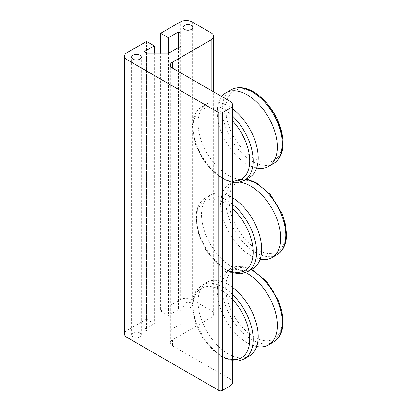 <?xml version="1.0" encoding="UTF-8"?>
<svg xmlns="http://www.w3.org/2000/svg" width="411" height="411" viewBox="0 0 411 411"><rect width="100%" height="100%" fill="white"/><g stroke="black" fill="none" stroke-linecap="round" stroke-linejoin="round"><path stroke-width="0.31" stroke-dasharray="2.06 1.54" d="M232.544 382.518A8.503 4.911 0 0 0 230.052 379.045L172.502 345.821A7.29 4.208 180 0 1 170.37 342.841A7.29 4.208 180 0 1 172.502 339.866L211.156 317.554A8.503 4.911 0 0 0 213.648 314.081A8.503 4.911 0 0 0 211.156 310.608L192.261 299.701A8.503 4.911 0 0 0 180.234 299.701L160.65 311.004L160.65 53.142M146.563 41.429L146.563 319.136L126.978 330.444A8.503 4.911 0 0 0 124.492 333.917M146.563 319.136L154.295 323.601L144.158 329.452L146.588 330.855L168.875 330.855L180.948 323.883L180.948 311.019L178.518 309.617L168.382 315.468L160.65 311.004M139.863 332.925A4.86 2.805 0 0 0 134.572 332.319A4.86 2.805 0 0 0 131.571 334.908A4.86 2.805 0 0 0 136.426 337.714A4.86 2.805 0 0 0 141.286 334.908A4.86 2.805 0 0 0 139.863 332.925M191.403 303.169A4.86 2.805 0 0 0 186.106 302.563A4.86 2.805 0 0 0 183.106 305.152A4.86 2.805 0 0 0 187.966 307.957A4.86 2.805 0 0 0 192.826 305.152A4.86 2.805 0 0 0 191.403 303.169M180.948 311.019L180.948 323.883M178.518 47.578L178.518 309.617M168.382 53.142L168.382 315.468M154.295 53.142L154.295 323.601M144.158 51.74L144.158 329.452M146.588 53.142L146.588 330.855M168.875 53.142L168.875 330.855M249.4 355.967A42.518 24.547 60 0 1 206.887 331.425A42.518 24.547 60 0 1 206.887 282.331A42.518 24.547 60 0 1 227.165 283.888A42.518 24.547 60 0 1 232.544 287.351M256.685 346.524A42.518 24.547 60 0 1 248.229 343.375A42.518 24.547 60 0 1 217.208 289.621A42.518 24.547 60 0 1 225.993 271.296A42.518 24.547 60 0 1 245.768 272.585M232.544 197.732A42.518 24.547 -120 0 0 230.602 196.607A42.518 24.547 -120 0 0 210.319 195.05A42.518 24.547 -120 0 0 210.319 244.144A42.518 24.547 -120 0 0 252.837 268.691M239.598 182.165A42.518 24.547 -120 0 0 233.499 182.433M232.544 182.684A42.518 24.547 -120 0 0 229.43 184.015A42.518 24.547 -120 0 0 220.64 202.34A42.518 24.547 -120 0 0 251.666 256.094A42.518 24.547 -120 0 0 260.122 259.243M249.4 177.439A42.518 24.547 60 0 1 206.887 152.892A42.518 24.547 60 0 1 206.887 103.803A42.518 24.547 60 0 1 227.165 105.36A42.518 24.547 60 0 1 232.544 108.823M256.685 167.996A42.518 24.547 60 0 1 248.229 164.847A42.518 24.547 60 0 1 217.208 111.093A42.518 24.547 60 0 1 221.719 96.523M180.234 299.701L180.234 21.989M192.261 21.989L192.261 299.701M211.156 310.608L211.156 32.895M126.978 52.736L126.978 330.444M211.156 90.425L211.156 317.554M230.052 379.045L230.052 101.332M172.502 339.866L172.502 345.821M232.544 359.584A40.088 23.144 60 0 1 193.031 306.693A40.088 23.144 60 0 1 232.544 299.419M232.544 294.564A42.518 24.547 -120 0 0 201.837 285.244A42.518 24.547 -120 0 0 201.837 334.338A42.518 24.547 -120 0 0 244.355 358.885M273.556 342.024A42.518 24.547 60 0 1 231.044 317.477A42.518 24.547 60 0 1 231.044 268.383A42.518 24.547 60 0 1 250.982 269.76M282.362 320.575A40.088 23.144 -120 0 0 239.844 267.684A40.088 23.144 -120 0 0 239.844 324.371A40.088 23.144 -120 0 0 282.362 320.575M232.544 204.241A42.518 24.547 -120 0 0 205.274 197.963A42.518 24.547 -120 0 0 205.274 247.057A42.518 24.547 -120 0 0 247.787 271.604M232.544 271.728A40.088 23.144 60 0 1 196.468 219.412A40.088 23.144 60 0 1 232.544 208.747M285.799 233.294A40.088 23.144 -120 0 0 243.281 180.403A40.088 23.144 -120 0 0 243.281 237.096A40.088 23.144 -120 0 0 285.799 233.294M276.993 254.743A42.518 24.547 60 0 1 234.476 230.196A42.518 24.547 60 0 1 234.481 181.102A42.518 24.547 60 0 1 245.927 179.448M232.544 181.056A40.088 23.144 60 0 1 193.031 128.16A40.088 23.144 60 0 1 232.544 120.891M232.544 116.036A42.518 24.547 -120 0 0 201.837 106.716A42.518 24.547 -120 0 0 201.837 155.81A42.518 24.547 -120 0 0 244.355 180.357M273.556 163.496A42.518 24.547 60 0 1 231.044 138.949A42.518 24.547 60 0 1 231.044 89.855M282.362 142.047A40.088 23.144 -120 0 0 239.844 89.156A40.088 23.144 -120 0 0 239.844 145.843A40.088 23.144 -120 0 0 282.362 142.047M213.648 314.081L213.648 91.859M170.37 342.841L170.37 65.133M183.106 305.152L183.106 27.445M192.826 305.152L192.826 27.445M131.571 334.908L131.571 57.196M141.286 334.908L141.286 57.196M206.887 282.331L201.837 285.244L196.006 290.962L193.566 296.459L192.338 304.505L195.472 322.928L202.572 337.523L212.636 349.869L222.67 357.344L230.437 360.421L232.544 360.837M225.993 271.296L231.044 268.383L240.733 266.21L251.666 269.364M248.218 343.37C255.971 347.074 256.505 345.358 256.289 345.687L256.161 345.759C256.747 346.149 257.42 343.432 258.19 337.616M217.203 289.652C217.876 281.088 219.623 281.484 219.233 281.509L219.109 281.581C219.063 280.883 221.75 281.653 227.175 283.898M210.319 195.05L205.274 197.963L199.443 203.681L197.003 209.178L195.775 217.224L198.909 235.647L206.003 250.242L216.068 262.588L226.107 270.063L232.544 272.786M229.43 184.015L234.481 181.102L240.101 179.129L246.41 179.165M230.612 196.617C222.86 192.913 222.33 194.629 222.546 194.3L222.67 194.228C222.089 193.838 221.411 196.55 220.64 202.371M261.627 250.335C260.959 258.899 259.207 258.504 259.598 258.478L259.721 258.406C259.767 259.105 257.081 258.334 251.655 256.089M206.887 103.803L201.837 106.716L196.006 112.434L193.566 117.931L192.338 125.977L195.472 144.4L202.572 158.99L212.636 171.341L222.67 178.816L230.437 181.893L232.544 182.309M248.218 164.842C255.971 168.546 256.505 166.83 256.289 167.159L256.161 167.231C256.747 167.621 257.42 164.903 258.19 159.083M217.203 111.124C217.876 102.56 219.623 102.956 219.233 102.981L219.109 103.053C219.063 102.349 221.75 103.125 227.175 105.365"/><path stroke-width="0.62" d="M160.65 53.142L160.65 33.296L180.234 21.989A8.503 4.911 180 0 1 192.261 21.989L211.156 32.895A8.503 4.911 180 0 1 213.648 36.368A8.503 4.911 180 0 1 211.156 39.841L172.502 62.159A7.29 4.208 0 0 0 170.37 65.133A7.29 4.208 0 0 0 172.502 68.108L230.052 101.332A8.503 4.911 180 0 1 232.544 104.805A8.503 4.911 180 0 1 230.052 108.278L222.325 112.737A2.43 1.403 180 0 1 218.888 112.737L126.978 59.677A8.503 4.911 180 0 1 124.492 56.204A8.503 4.911 180 0 1 126.978 52.736L146.563 41.429L154.295 45.888L154.295 53.142M160.65 33.296L168.382 37.755L178.518 31.904L180.948 33.306L180.948 46.176L168.875 53.142L146.588 53.142L144.158 51.74L154.295 45.888M184.529 29.428A4.86 2.805 180 0 1 183.106 27.445A4.86 2.805 180 0 1 186.106 24.85A4.86 2.805 180 0 1 191.403 25.461A4.86 2.805 180 0 1 192.826 27.445A4.86 2.805 180 0 1 189.825 30.034A4.86 2.805 180 0 1 184.529 29.428M132.994 59.179A4.86 2.805 180 0 1 131.571 57.196A4.86 2.805 180 0 1 134.572 54.606A4.86 2.805 180 0 1 139.863 55.213A4.86 2.805 180 0 1 141.286 57.196A4.86 2.805 180 0 1 138.286 59.79A4.86 2.805 180 0 1 132.994 59.179M124.492 56.204L124.492 333.917A8.503 4.911 0 0 0 126.978 337.39L218.888 390.45A2.43 1.403 0 0 0 222.325 390.45L230.052 385.986A8.503 4.911 0 0 0 232.544 382.518L232.544 104.805M180.948 33.306L180.948 46.176M178.518 31.904L178.518 47.578M168.382 37.755L168.382 53.142M232.544 287.351A42.518 24.547 60 0 1 258.206 336.506A42.518 24.547 60 0 1 258.19 337.616A42.518 24.547 60 0 1 249.4 355.967L244.355 358.885A42.518 24.547 -120 0 0 253.161 339.419A42.518 24.547 -120 0 0 232.544 294.564M245.768 272.585A42.518 24.547 60 0 1 277.317 325.476A42.518 24.547 60 0 1 268.511 344.937A42.518 24.547 60 0 1 256.685 346.524M232.544 272.786L240.625 273.757L247.787 271.604L252.837 268.691A42.518 24.547 -120 0 0 261.627 250.335A42.518 24.547 -120 0 0 261.643 249.225A42.518 24.547 -120 0 0 232.544 197.732M260.122 259.243A42.518 24.547 -120 0 0 271.948 257.656A42.518 24.547 -120 0 0 280.754 238.195A42.518 24.547 -120 0 0 239.598 182.165M233.499 182.433A42.518 24.547 -120 0 0 232.544 182.684M232.544 108.823A42.518 24.547 60 0 1 258.206 157.978A42.518 24.547 60 0 1 258.19 159.088A42.518 24.547 60 0 1 249.4 177.439L244.355 180.357A42.518 24.547 -120 0 0 253.161 160.891A42.518 24.547 -120 0 0 232.544 116.036M221.719 96.523A42.518 24.547 60 0 1 225.993 92.768A42.518 24.547 60 0 1 258.755 104.158A42.518 24.547 60 0 1 277.317 146.943A42.518 24.547 60 0 1 268.511 166.409A42.518 24.547 60 0 1 256.685 167.996M126.978 337.39L126.978 59.677M211.156 39.841L211.156 90.425M230.052 108.278L230.052 385.986M222.325 390.45L222.325 112.737M172.502 68.108L172.502 62.159M218.888 112.737L218.888 390.45M232.544 299.419A40.088 23.144 60 0 1 249.724 339.419A40.088 23.144 60 0 1 232.544 359.584M250.982 269.76A42.518 24.547 60 0 1 282.362 322.558A42.518 24.547 60 0 1 273.556 342.024C275.92 340.647 277.862 338.741 279.388 336.301C281.848 332.288 283.076 327.377 283.076 321.566L281.951 311.543L278.689 301.068L266.862 281.715L251.666 269.364M247.787 271.604A42.518 24.547 -120 0 0 256.592 252.138A42.518 24.547 -120 0 0 232.544 204.241M232.544 208.747A40.088 23.144 60 0 1 253.161 252.138A40.088 23.144 60 0 1 232.544 271.728M245.927 179.448A42.518 24.547 60 0 1 285.799 235.277A42.518 24.547 60 0 1 276.993 254.743L271.948 257.656M232.544 120.891A40.088 23.144 60 0 1 249.724 160.891A40.088 23.144 60 0 1 232.544 181.056M282.362 144.03A42.518 24.547 60 0 1 273.556 163.496C275.92 162.119 277.862 160.213 279.388 157.773C281.848 153.76 283.076 148.849 283.076 143.038C282.614 128.992 277.209 115.707 266.862 103.187C262.372 98.008 257.579 94.032 252.472 91.257C244.468 86.998 237.327 86.526 231.044 89.855A42.518 24.547 60 0 1 263.805 101.245A42.518 24.547 60 0 1 282.362 144.03M213.648 91.859L213.648 36.368M232.544 360.837L238.786 360.848L244.355 358.885M268.511 344.937L273.556 342.024M246.41 179.165L248.326 179.545L255.909 182.51L270.299 194.434L282.126 213.787L285.388 224.262L286.508 234.285C286.513 240.116 285.275 245.038 282.804 249.061C281.278 251.481 279.341 253.376 276.993 254.743M232.544 182.309L238.786 182.32L244.355 180.357M268.511 166.409L273.556 163.496M225.993 92.768L231.044 89.855"/></g></svg>
